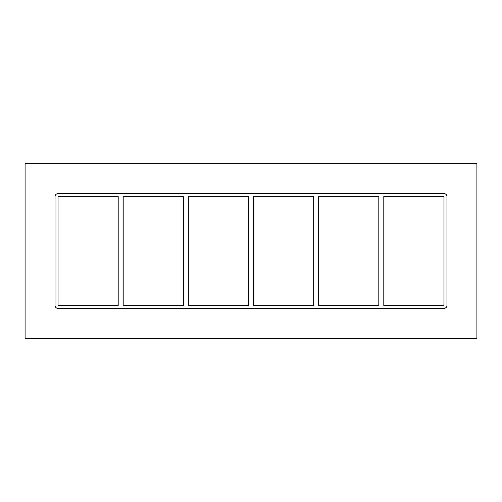 <?xml version="1.0" encoding="UTF-8"?>
<svg xmlns="http://www.w3.org/2000/svg" width="502" height="502" viewBox="0 0 502 502"><rect width="100%" height="100%" fill="white"/><g stroke="black" fill="none" stroke-linecap="round" stroke-linejoin="round"><path stroke-width="0.75" d="M378.803 196.583L378.803 305.417L318.644 305.417L318.644 196.583L378.803 196.583M383.792 305.417L383.792 196.583L443.95 196.583L443.95 305.417L383.792 305.417M313.656 196.583L313.656 305.417L253.497 305.417L253.497 196.583L313.656 196.583M248.503 196.583L248.503 305.417L188.344 305.417L188.344 196.583L248.503 196.583M183.355 196.583L183.355 305.417L123.197 305.417L123.197 196.583L183.355 196.583M118.208 196.583L118.208 305.417L58.05 305.417L58.05 196.583L118.208 196.583M25.1 338.367L476.9 338.367L476.9 163.633L25.1 163.633L25.1 338.367M446.949 305.417A2.993 2.993 0 0 1 443.95 308.41L58.05 308.41A2.993 2.993 0 0 1 55.051 305.417L55.051 196.583A2.993 2.993 0 0 1 58.05 193.59L443.95 193.59A2.993 2.993 0 0 1 446.949 196.583L446.949 305.417"/></g></svg>
